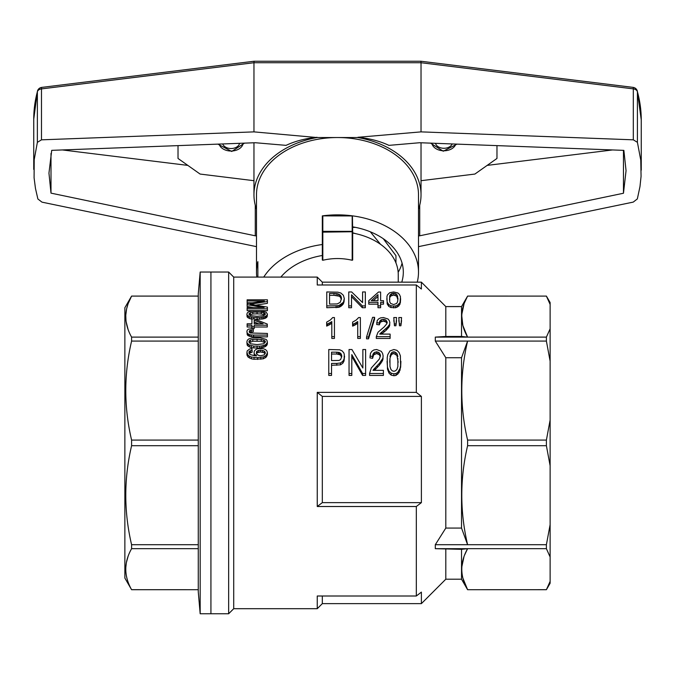 <?xml version="1.0" encoding="UTF-8"?>
<svg xmlns="http://www.w3.org/2000/svg" width="675" height="675" viewBox="0 0 675 675"><rect width="100%" height="100%" fill="white"/><g stroke="black" fill="none" stroke-linecap="round" stroke-linejoin="round"><path stroke-width="1.01" d="M352.181 215.941L352.181 231.331L352.688 231.795L352.434 215.941L322.312 215.882A81 57.274 0 0 1 418.5 272.143L418.5 194.822A81 57.274 180 0 0 337.5 137.54A81 57.274 180 0 0 256.492 194.822L256.492 272.143A81 57.274 0 0 1 257.867 261.655L257.867 277.096M256.795 277.096A81 57.274 0 0 1 256.492 272.143M263.739 277.096A81 57.274 0 0 1 322.312 244.519L322.312 260.018L322.819 260.272C332.606 257.968 342.394 257.968 352.181 260.272L352.688 260.018L352.688 231.795M418.5 272.143A81 57.274 0 0 1 417.251 282.158M256.492 209.25A83.531 59.062 0 0 1 253.96 194.822A83.531 59.062 0 0 1 317.09 137.54L357.902 137.54A83.531 59.062 0 0 1 421.031 194.822A83.531 59.062 0 0 1 418.5 209.25M418.5 246.645L633.243 202.103L637.343 198.914L639.976 186.578L641.073 176.302L640.761 160.085L637.411 142.315L633.31 139.826L421.031 131.878L357.902 137.287C369.301 138.367 379.645 141.058 388.935 145.361L419.715 142.729L623.869 150.373L626.054 170.691L623.464 193.244L623.464 150.356M633.31 139.826L633.31 88.872L421.031 62.724L421.031 131.878M496.969 145.623L496.969 158.456L474.896 174.057L421.031 180.697M612.554 149.951L487.164 165.392M402.081 263.191A65.812 46.541 0 0 1 398.157 272.295M280.842 277.096A65.812 46.541 0 0 1 322.312 255.496M352.688 226.859A65.812 46.541 0 0 1 403.312 272.143A65.812 46.541 0 0 1 401.768 282.158M253.96 180.697L200.095 174.057L178.023 158.456L178.023 145.623M317.09 137.54L253.96 131.878L41.479 139.835L37.37 142.341L34.214 159.621L34.087 177.837L35.463 188.409L37.876 198.982L41.977 202.146L256.492 246.645M187.836 165.392L62.438 149.951M317.09 137.287C305.691 138.367 295.346 141.058 286.057 145.361L255.277 142.729L51.713 150.348L48.954 173.129L50.996 193.134L50.996 153.478M256.492 235.904L255.277 235.803L255.277 205.251M50.996 193.134L255.277 235.803M37.37 142.341L37.37 91.758A5.062 3.518 -165.1 0 1 37.454 91.117L33.75 119.129A208.828 147.665 0 0 1 37.37 91.758A5.062 3.578 180 0 1 41.479 88.897A5.062 0.616 -97 0 1 41.723 87.396A5.062 5.062 0 0 0 37.454 91.117M419.715 205.251L419.715 235.803L418.5 235.904M419.715 235.803L623.464 193.244M637.411 142.315L637.411 91.716A5.062 3.51 -15.4 0 0 637.327 91.058L641.25 119.88A208.828 147.665 0 0 0 637.411 91.716A5.062 3.578 180 0 0 633.31 88.872A5.062 0.616 -83 0 0 633.066 87.37L420.905 61.239L254.095 61.239L41.723 87.396M253.96 131.878L253.96 62.724L421.031 62.724L420.905 61.239M41.479 139.835L41.479 88.897L253.96 62.724L254.087 61.239M239.574 143.311A8.606 6.083 0 0 1 231.508 148.517A8.606 6.083 0 0 1 222.716 143.944M452.182 143.944A8.606 6.083 0 0 1 443.483 148.272A8.606 6.083 0 0 1 435.476 143.319M352.688 232.816A45.562 32.214 0 0 1 355.776 233.685M380.573 244.358L370.33 231.812M355.573 227.391L352.688 227.391M395.955 262.955L395.955 255.682L383.265 238.697M210.929 272.033L210.929 613.761L210.929 272.033L200.18 272.033L200.18 613.761L228.648 613.761L228.648 272.033L210.929 272.033M200.18 272.033L198.273 293.802L198.273 591.992L200.18 613.761M198.273 296.106L131.591 296.106C127.769 302.864 125.82 309.698 125.744 316.609C125.82 323.527 127.769 330.362 131.591 337.112L131.591 341.086C123.854 374.085 123.854 407.084 131.591 440.083L131.591 445.702C123.854 478.702 123.854 511.709 131.591 544.708L131.591 548.682C123.854 562.351 123.854 576.02 131.591 589.688L131.422 589.385M198.273 296.08L131.591 296.08L128.098 303.742L126.605 308.88L125.769 315.326L125.989 320.726M131.591 296.08L124.867 307.724L124.867 578.07L131.591 589.714L198.273 589.714L131.591 589.688C127.769 582.93 125.82 576.096 125.744 569.185M128.064 329.383L126.082 321.46M125.769 567.903L126.343 562.731L128.064 556.411M198.273 440.083L131.591 440.083M198.273 445.702L131.591 445.702M198.273 341.086L131.591 341.086M198.273 337.112L131.591 337.112M198.273 548.682L131.591 548.682M198.273 544.708L131.591 544.708M416.323 506.512A2728.148 1929.091 -0 0 0 421.386 502.63L421.386 396.419L322.312 396.419A1793.703 1268.342 180 0 0 317.25 392.377L317.25 506.512L416.323 506.512L416.323 596.008L317.25 596.008L317.25 608.698L233.71 608.698L228.648 613.761M317.25 277.096L317.25 284.985L416.323 284.985A1793.703 1268.342 -0 0 1 421.386 289.027L421.386 282.158L322.312 282.158L317.25 277.096L233.71 277.096L233.71 608.698M317.25 392.377L416.323 392.377L416.323 284.985M362.863 351.354L362.863 368.01L362.863 349.523L365.622 349.523L365.622 373.503L362.593 373.503L351.802 354.603L351.802 373.503L349.043 373.503L349.043 375.418L351.802 375.418L351.802 373.503M351.802 356.442L362.593 375.418L365.622 375.418L365.622 373.503M328.767 373.503L328.767 375.418L331.535 375.418L331.535 373.503L328.767 373.503L328.767 349.523L339.694 349.802L342.191 350.924L343.904 353.033L344.301 354.603L344.039 360.965L342.849 363.192L340.487 364.846L331.535 365.293M360.366 336.639L357.733 336.639L357.733 338.437L360.366 338.437L360.366 317.554L358.653 317.554L356.282 319.992L352.595 322.135L352.595 326.118L353.784 325.654L353.784 323.865L352.595 324.329M357.733 323.359L353.784 325.654M386.935 323.35L386.032 322.009L383.265 321.114L380.371 322.118L379.316 324.844L376.684 324.498L377.215 320.549L378.658 318.878L380.632 317.883L383.4 317.554L388.007 318.988L389.323 320.667L389.846 322.591L389.323 326.582L386.168 330.252L381.561 334.108M376.296 336.639L376.296 338.437L390.116 338.437L390.116 336.639L376.296 336.639L378 332.243L384.193 326.911L386.826 323.747L387.214 322.363L386.032 320.212L384.716 319.545L384.716 321.334M396.562 320.549L395.904 325.763L394.453 325.763L393.795 317.554L396.562 317.554L395.904 325.763M366.55 337.019L366.55 338.825L368.525 338.825L368.525 337.019L366.55 337.019L372.608 317.334L374.583 317.334L374.583 319.132L368.525 338.825M251.294 336.724L247.514 335.247L246.881 331.611L247.261 330.176L248.392 329.198L252.931 328.455L253.302 329.873L249.404 330.851L249.278 332.142L250.155 332.986L267.41 333.45L267.41 336.876L251.294 336.724L251.294 334.927L249.657 334.69L249.657 336.488M253.302 329.873L253.302 331.661L249.573 332.505M400.621 298.662L400.359 302.797L398.773 306.011L395.752 307.724L390.876 307.53L388.775 306.391L387.197 303.969L386.927 296.527L387.458 294.874L389.694 292.722L393.643 291.954L397.853 292.958L399.431 294.469L400.486 296.857L399.828 304.619M254.694 355.725L254.062 352.451L254.441 350.798L255.825 349.507L257.842 348.646L263.25 348.646L265.52 349.591L266.903 350.975L267.41 352.713L267.41 354.552L266.279 357.024L263.25 358.822L254.062 359.277L251.412 358.822L248.012 357.024L246.881 354.282L247.134 350.975L249.657 348.992L251.918 348.646L252.172 352.198L249.117 353.413M254.467 355.708L254.062 352.451M362.315 307.724L365.344 307.724L365.344 305.91L362.315 305.91L362.315 307.724L351.523 296.663M348.756 307.724L351.523 307.724L351.523 305.91L348.756 305.91L348.756 307.724M362.576 293.844L362.576 302.602L362.576 291.954L365.344 291.954L365.344 305.91M251.918 319.115L249.404 318.507L247.134 316.972L246.881 314.128L247.387 312.761L248.898 311.732L252.172 310.973L260.229 310.846L266.152 312.179L267.41 314.128L267.157 316.71L265.773 318.035L263.377 318.845L255.471 319.385M380.27 356.619L379.316 354.729L376.549 353.599L373.655 354.873L372.6 358.324L369.968 357.885L370.491 353.32L371.942 351.202L373.916 349.945L376.684 349.523L381.291 351.346L382.607 353.464L383.13 355.902L382.607 360.517L379.443 365.141L374.498 370.339M369.571 373.503L369.571 375.418L383.392 375.418L383.392 373.503L369.571 373.503L371.284 368.01L379.316 359.108L380.498 355.607L380.101 354.173L380.101 356.012M401.566 320.549L400.908 325.763L399.457 325.763L398.798 317.554L401.566 317.554L400.908 325.763M267.41 343.685L266.65 345.583L264.769 346.916L259.732 348.005L253.808 347.92L251.294 347.583L248.012 346.081L247.134 345.001L246.881 341.871L247.387 340.166L248.898 338.875L252.172 337.922L260.229 337.762L266.152 339.441L267.03 340.487L267.41 343.685M380.616 304.155L383.51 304.155L383.51 302.324L380.616 302.324L380.616 307.724L377.983 307.724L377.983 302.324L368.769 302.324L368.769 304.155L377.983 304.155M380.616 293.92L380.616 300.696L380.616 292.03L378.506 292.03L368.769 300.696L368.769 302.324M400.899 361.327L400.638 367.124L399.06 372.558L396.031 375.418L393.922 375.739L391.163 375.098L389.053 373.191L387.475 369.124L387.214 357.64L387.737 354.746L389.973 350.924L393.922 349.523L396.951 350.359L399.06 352.468L400.376 355.759L400.638 367.124M331.805 338.437L334.437 338.437L334.437 336.639L331.805 336.639L331.805 338.437M331.805 323.359L326.666 326.118L326.666 322.135L330.353 319.992L332.724 317.554L334.437 317.554L334.437 336.639M251.918 320.676L251.918 323.789L251.918 318.878L254.188 318.878L267.283 324.067L267.283 325.223L254.188 325.223L254.188 326.827L251.918 326.827L251.918 325.223L247.134 325.223L247.134 323.789L251.918 323.789M254.188 327.012L267.283 327.012L267.283 325.223M252.973 328.615L254.188 328.615L254.188 326.827M247.134 325.223L247.134 327.012L251.918 327.012M247.134 310.652L267.41 310.652L267.41 308.846L247.134 308.846L247.134 310.652M253.454 307.555L247.134 306.501L247.134 303.581L264.389 300.966L247.134 300.966L247.134 299.801L267.41 299.801L267.41 301.523L253.049 303.75L253.049 304.695M247.134 300.966L247.134 302.797L252.214 302.797M267.41 301.523L267.41 303.353L255.749 305.151M339.154 307.243L326.776 307.724L326.776 291.954L337.837 292.182L340.858 293.034L343.364 295.279L344.284 298.485L342.968 304.433L339.154 307.243L339.154 305.429L337.702 305.716L337.702 307.53M344.284 298.485L344.022 301.902L342.968 304.433M322.312 282.158L322.312 284.985M462.923 578.239L467.598 589.688C459.861 576.02 459.861 562.351 467.598 548.682L435.307 548.682L461.531 549.323L461.531 579.201L445.812 579.201L421.386 603.636L421.386 592.118A2728.148 1929.091 180 0 1 416.323 596.008M445.812 549.323L445.812 579.201M461.531 549.323L467.598 548.682L464.468 555.322M464.029 556.504L461.835 566.789M461.843 571.742L461.987 573.21M462.13 574.341L462.367 575.758M461.531 579.201L467.598 589.714L546.396 589.688L550.125 581.377L550.125 556.985L546.396 548.682L546.396 544.708L550.125 524.661L550.125 556.985M435.307 548.682L435.307 544.708L445.812 528.061L445.812 357.733L435.307 341.086L435.307 337.112L546.396 337.112L550.125 328.809L550.125 361.133L546.396 341.086L546.396 337.112M461.531 306.585L467.598 296.106C459.861 309.774 459.861 323.443 467.598 337.112L461.531 336.471L461.531 306.585L445.812 306.585L445.812 336.471L435.307 337.112M421.386 396.419A1793.703 1268.342 180 0 0 416.323 392.377M435.307 341.086L546.396 341.086M464.468 302.754L467.598 296.106L546.396 296.106L467.598 296.08M461.531 336.471L445.812 336.471M467.598 548.682L546.396 548.682M435.307 544.708L546.396 544.708M550.125 581.377L550.125 583.251L546.396 589.714L467.598 589.714M546.396 296.08L550.125 302.535L550.125 304.417L546.396 296.106L550.125 304.417L550.125 328.809M445.812 357.733L461.531 357.733L467.598 341.086C459.861 374.085 459.861 407.084 467.598 440.083L546.396 440.083L550.125 420.044L550.125 361.133M550.125 420.044L550.125 465.75L546.396 445.702L546.396 440.083M550.125 524.661L550.125 465.75M467.598 440.083L467.598 445.702L546.396 445.702M461.531 357.733L461.531 528.061L467.598 544.708C459.861 511.709 459.861 478.702 467.598 445.702M322.312 396.419L322.312 502.63L421.386 502.63M352.688 233.052A60.75 42.955 0 0 1 398.25 274.649L398.25 282.158M464.029 303.936L461.835 314.221M461.759 315.723L462.822 325.282M462.907 325.612L467.581 337.095M322.312 596.008L322.312 603.636L317.25 608.698M317.25 506.512A2728.148 1929.091 -0 0 0 322.312 502.63M322.312 216.295L322.312 244.519M352.418 231.744L322.819 232.149L322.819 260.272M352.181 232.149L352.181 260.272M322.819 215.941L322.819 231.331L352.181 231.331M322.819 232.149L322.819 231.331M461.531 528.061L445.812 528.061M341.339 299.489L340.335 297.067L339.154 296.182L334.015 295.312L334.015 293.431L329.543 293.431L329.543 304.096L329.543 295.312L334.015 295.312M377.983 300.696L377.983 294.629L371.267 300.696L377.983 300.696L377.983 296.502L373.241 300.696M264.802 314.972L261.242 313.985L257.082 313.858L252.804 313.985L249.413 314.997M249.278 342.622L249.278 340.816L248.898 341.871L250.408 343.769L257.082 344.596L263.756 343.769L265.393 341.871L265.013 340.816L265.013 342.613L261.242 341.246L252.804 341.246L249.235 342.748M331.535 354.021L336.8 354.021L336.8 352.19L331.535 352.19L331.535 360.585L331.535 354.021M341.609 357.235L340.352 354.873L336.8 354.021M258.711 323.789L254.188 321.983L254.188 323.789L254.188 320.195L263.132 323.789L254.188 323.789M265.081 353.776L264.009 352.713L260.483 351.937L257.335 352.713L256.416 353.776M397.862 299.607L396.672 296.097L393.643 295.076L390.749 296.021L389.694 297.717L389.517 299.607M398.191 362.273L396.951 355.447L393.922 353.599L392.209 354.021L391.027 355.303L389.973 358.324L389.762 362.273M389.973 358.324L389.973 366.466L390.892 369.402L392.209 370.811L393.922 371.284L395.499 370.811L396.951 369.402L397.87 366.466L397.87 358.324M337.702 295.625L337.702 293.743L334.015 293.431M336.125 295.388L336.125 293.507M373.655 354.873L373.655 353.033L372.862 354.603L372.862 356.442M372.862 354.603L372.6 356.476L369.968 356.046M372.6 358.324L372.6 356.476M397.457 307.049L397.457 305.235L395.752 305.91L395.752 307.724M387.61 328.818L387.61 327.029L380.244 333.484L380.244 334.108M383.923 332.193L383.923 330.396M386.168 328.463L386.168 330.252M249.657 334.69L247.514 333.45L247.514 335.247M248.392 335.939L248.392 334.15M383.265 321.114L383.265 319.326L381.561 319.655L381.561 321.443M397.87 356.476L396.951 353.607L396.951 355.447M263.25 358.822L263.25 356.974L257.588 357.607L257.588 359.454M257.588 357.607L254.062 357.421L254.062 359.277M386.032 322.009L386.032 320.212M386.826 323.021L386.826 321.233M380.371 322.118L380.371 320.33L379.586 321.57L379.586 323.359M392.209 354.021L392.209 352.19L391.027 353.464L389.973 356.476M391.027 355.303L391.027 353.464M266.279 357.024L266.279 355.185L265.013 356.164L265.013 358.012M257.082 313.858L257.082 312.052L252.804 312.179L250.408 312.635L248.898 314.128L250.408 315.647L257.082 316.313L263.756 315.647L265.393 314.128L265.013 313.276L261.242 312.179L261.242 313.985M249.404 332.294L249.404 330.851M250.028 332.117L250.028 330.32M389.846 322.591L389.323 326.582M389.72 323.747L389.72 325.536M357.733 336.639L357.733 321.57L355.227 323.173L355.227 324.962M249.657 352.89L249.657 351.059L249.024 351.667L249.024 353.244L249.902 354.476L254.568 355.717L256.702 355.809L255.572 355.101L255.572 355.776M342.968 302.602L339.154 305.429M342.174 305.353L342.174 303.531M252.804 312.179L252.804 313.985M250.408 314.432L250.408 312.635M259.732 319.385L259.732 317.587L253.808 317.52L253.808 318.878M257.082 319.452L257.082 317.655M265.013 314.719L265.013 313.276M400.106 370.204L400.106 368.314L397.744 372.389L396.031 373.503L393.922 373.823L393.922 375.739M397.744 374.296L397.744 372.389M399.06 370.651L399.06 372.558M257.335 350.882L256.449 351.751L256.449 353.945L258.719 355.455L260.736 355.717L264.136 354.923L265.393 352.89L264.009 350.882L260.483 350.106L257.335 350.882L257.335 352.713M265.013 353.582L265.013 351.751M260.483 351.937L260.483 350.106M262.373 352.105L262.373 350.283M395.904 323.975L394.453 323.975L394.453 325.763M394.453 323.975L393.795 320.549M249.024 351.667L249.024 353.244M393.643 293.195L390.749 294.148L389.694 295.861L389.694 301.691L390.614 303.438L393.643 304.568L396.672 303.438L397.592 301.691L397.988 298.662L396.672 294.224L393.643 293.195L393.643 295.076M391.93 293.431L391.93 295.312M266.65 317.436L266.65 315.647L264.769 316.71L259.732 317.587M265.773 318.035L265.773 316.246M267.41 335.078L253.555 335.078L253.555 336.876M249.278 314.913L249.278 313.276M253.808 317.52L249.404 316.71L249.404 318.507M249.404 316.71L247.134 315.183L246.881 314.128M248.012 317.841L248.012 316.043M349.043 373.503L349.043 349.523L351.937 349.523L362.863 368.01M263.377 318.845L263.377 317.048M264.769 318.507L264.769 316.71M261.866 347.752L261.866 345.938L259.732 346.191L259.732 348.005M259.732 346.191L253.808 346.106L253.808 347.92M257.082 348.089L257.082 346.275M383.13 355.902L382.607 360.517M382.995 359.201L382.995 357.345M343.626 303.244L343.626 301.413M397.592 295.861L397.592 297.717M396.672 296.097L396.672 294.224M376.549 353.599L376.549 351.768L373.655 353.033M374.836 354.021L374.836 352.19M393.643 307.918L393.643 306.104L390.876 305.716L388.775 304.568L388.775 306.391M390.876 307.53L390.876 305.716M344.022 301.902L344.022 300.063M362.576 302.602L351.658 291.954L348.756 291.954L348.756 305.91M382.607 358.661L379.443 363.277L373.52 369.562L373.52 370.339M373.52 369.562L372.997 370.339L383.392 370.339L383.392 373.503M264.769 346.916L264.769 345.102L261.866 345.938M263.377 347.33L263.377 345.516M388.775 304.568L387.197 302.147L387.197 303.969M387.197 302.147L386.8 298.662M395.221 293.507L395.221 295.388M400.908 323.975L399.457 323.975L398.798 320.549M399.457 325.763L399.457 323.975M383.51 302.324L383.51 300.696L380.616 300.696M330.615 324.16L330.615 322.363L326.666 324.329M329.299 324.962L329.299 323.173M384.716 319.545L383.265 319.326M252.172 350.367L250.661 350.629L250.661 352.451M254.188 353.329L254.188 355.168M260.862 357.421L260.862 359.277M254.062 357.421L251.412 356.974L251.412 358.822M251.412 356.974L249.404 356.164L249.404 358.012M390.749 294.148L390.749 296.021M247.134 316.972L247.134 315.183M247.514 333.45L247.134 332.606L247.134 334.395M258.719 352.105L258.719 350.283M329.543 304.096L337.306 303.91L340.2 302.324L341.516 298.485L341.128 296.612L340.335 295.194L337.702 293.743M339.154 294.308L339.154 296.182M393.922 373.823L391.163 373.182L391.163 375.098M381.814 360.138L381.814 361.994M380.894 361.471L380.894 363.336M379.443 365.141L379.443 363.277M391.163 373.182L389.053 371.284L387.475 367.234L387.079 361.327M389.053 373.191L389.053 371.284M381.561 319.655L380.371 320.33M265.773 346.326L265.773 344.512L264.769 345.102M327.856 325.654L327.856 323.865M341.255 306.197L341.255 304.383M253.808 346.106L249.404 345.102L247.134 343.187L247.134 345.001M249.404 346.916L249.404 345.102M251.294 345.769L251.294 347.583M251.918 328.506L251.918 326.827M253.555 335.078L251.294 334.927M374.583 317.334L368.525 337.019M380.902 334.108L380.902 332.859M263.883 314.499L263.883 312.694M247.134 343.187L246.881 341.871M261.242 312.179L257.082 312.052M256.449 353.582L256.449 351.751M390.116 336.639L390.116 334.108L379.713 334.108L380.244 333.484M265.013 356.164L263.25 356.974M267.41 341.871L267.157 344.672M267.157 342.858L265.773 344.512M266.65 345.583L266.65 343.769M396.951 353.607L395.499 352.325L395.499 354.164M340.335 306.771L340.335 304.948M267.157 316.71L267.157 314.913L266.65 315.647M400.359 302.797L400.359 300.966M377.207 365.698L377.207 367.58M374.178 368.778L374.178 370.339M265.013 340.816L261.242 339.441L261.242 341.246M263.883 341.887L263.883 340.082M247.134 332.606L246.881 331.611M341.128 296.612L341.128 298.468M340.335 295.194L340.335 297.067M248.012 346.081L248.012 344.267M396.031 375.418L396.031 373.503M252.804 341.246L252.804 339.441L250.408 340.006L250.408 341.812M249.278 332.142L249.278 331.611M255.572 355.101L254.694 354.299M257.082 341.086L257.082 339.28L252.804 339.441M380.101 354.173L379.316 352.898L376.549 351.768M379.316 354.729L379.316 352.898M395.499 352.325L393.922 351.768L393.922 353.599M393.922 351.768L392.209 352.19M331.805 336.639L331.805 321.57L330.615 322.363M264.009 352.713L264.009 350.882M337.702 305.716L326.776 305.91M336.125 305.91L336.125 307.724M387.475 369.124L387.475 367.234M395.752 305.91L393.643 306.104M351.523 305.91L351.523 294.789L362.315 305.91M261.242 339.441L257.082 339.28M250.408 340.006L249.278 340.816M251.294 319.047L251.294 317.25M253.049 303.75L250.028 304.214L267.41 307.133L267.41 308.846M399.828 302.788L397.457 305.235M398.773 306.011L398.773 304.189M378 352.046L378 353.877M389.694 295.861L389.694 297.717M267.41 352.713L266.279 355.185M267.03 355.784L267.03 353.945M247.134 308.846L247.134 307.555L264.136 307.555L247.134 304.687M251.294 331.737L251.294 329.948M400.638 365.243L400.106 368.314M355.227 323.173L353.784 323.865M389.323 324.793L387.61 327.029M388.53 327.755L388.53 325.966M380.616 305.91L377.983 305.91M261.866 319.182L261.866 317.385M379.316 324.844L379.316 323.055L376.684 322.709M356.543 324.16L356.543 322.363M362.593 375.418L362.593 373.503M267.41 314.128L267.157 314.913M248.012 357.024L248.012 355.185L246.881 352.451M247.134 355.7L247.134 353.86M249.404 356.164L248.012 355.185M250.661 350.629L249.657 351.059M379.586 321.57L379.316 323.055M342.849 363.192L342.849 361.327L340.487 362.973L340.487 364.846M340.487 362.973L336.8 363.428L336.8 365.293M331.535 360.585L339.036 360.433L340.613 359.547L341.803 356.332L341.533 355.033L341.145 353.894L339.297 352.468L339.297 354.308M344.562 356.189L344.039 360.965M331.535 373.503L331.535 363.428L336.8 363.428M339.297 352.468L336.8 352.19M338.243 354.164L338.243 352.325M340.352 354.873L340.352 353.033M341.145 355.725L341.145 353.894M341.533 355.033L341.533 356.881M344.039 359.108L342.849 361.327M243.16 143.176A12.15 8.589 0 0 1 231.694 151.023A12.15 8.589 0 0 1 219.13 144.079M455.794 144.079A12.15 8.589 0 0 1 443.298 150.778A12.15 8.589 0 0 1 431.865 143.184M381.949 331.99L381.949 333.788M375.233 367.698L375.233 369.588M253.96 194.822L253.96 142.779M421.031 194.822L421.031 142.779M641.25 170.159L641.25 119.88M637.327 91.058A5.062 5.062 0 0 0 633.066 87.37M33.75 169.408L33.75 119.129M217.898 144.129L231.744 151.462L244.519 143.125M430.54 143.134L443.247 151.217L457 144.121M445.812 306.585L421.386 282.158M421.386 603.636L322.312 603.636M233.71 277.096L228.648 272.033"/></g></svg>
